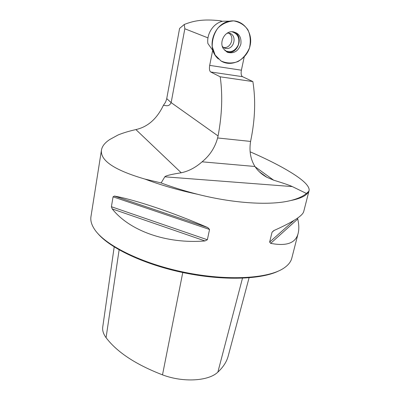 <?xml version="1.0" encoding="UTF-8"?>
<svg xmlns="http://www.w3.org/2000/svg" width="400" height="400" viewBox="0 0 400 400"><rect width="100%" height="100%" fill="white"/><g stroke="black" fill="none" stroke-linecap="round" stroke-linejoin="round"><path stroke-width="0.6" d="M244.215 56.92L241.39 70.2C240.825 73.54 241.195 75.7 242.5 76.675L252.865 81.57C255.76 99.575 255.125 118.87 250.97 139.455L250.59 141.425C249.065 150.955 250.52 159.305 254.955 166.485C257.835 170.86 261.78 174.44 266.78 177.235L273.62 180.165C283.45 183.185 289.675 185.325 292.3 186.58L306.44 193.475C302.905 196.42 297.625 198.785 290.585 200.56C300.94 198.535 307.015 195.43 308.81 191.245L309.115 190.445C309.565 186.73 304.94 181.64 295.235 175.185C284.66 168.225 270.785 160.94 253.605 153.33L250.12 151.795M229.075 21.19L223.075 21.185C213.78 22.75 206.455 33.575 207.89 43.53L212.7 50.255L209.69 65.38L241.39 70.2M222.1 21.405L219.985 20.725C202.705 18.84 193.435 20.875 184.255 24.485L184.83 28.77L171.155 102.625C168.725 107.425 165.73 105.22 163.375 105.365C156.925 118.84 147.765 126.915 135.9 129.58C129.195 131.075 123.285 132.86 118.17 134.935L109.985 139.385C104.99 142.585 102.15 146.14 101.47 150.045L90.945 216.74C90.34 220.615 91.555 224.83 94.59 229.395C104.82 245.055 141.43 263.485 184.525 272.305C227.61 281.175 268.345 278.62 283.705 268.215C288.235 265.205 290.95 261.795 291.85 257.98L298.11 233.5M101.47 150.045C100.045 160.54 114.54 170.22 144.95 179.08C160.66 185.065 178.33 190.165 197.95 194.37C185.06 191.11 172.79 187.3 161.14 182.935L164.82 176.815C165.665 175.71 171.14 174.36 181.24 172.77C188.605 171.225 195.55 167.575 202.08 161.82C209.825 155.505 215.005 147.555 217.61 137.965L218.07 135.955C222.055 114.885 222.77 95.17 220.22 76.815L210.675 71.97C209.475 70.995 209.145 68.795 209.69 65.38M219.97 20.725L222.525 21.3M163.375 105.365L165.52 102.24L166.635 99.155L179.58 28.445L184.255 24.485M218.41 59.005C215.76 56.725 213.855 53.81 212.7 50.255M197.95 194.37C234.38 203.59 270.865 205.61 290.585 200.56M113.055 196.83L114.36 196.055C134.76 199.71 172.58 212.3 207.83 227.605L209.555 229.47L207.355 239.755L204.99 240.945C166.09 244.145 129.53 230.67 112.21 208.91L111.41 206.73L113.055 196.83L209.555 229.47M297.635 218.035L297.755 218.99C298.99 224.44 299.14 229.155 298.205 233.135C295.865 243.055 286.69 246.46 270.67 243.35L269.64 242.09L272.04 232.235L273.78 230.605C292.825 222.09 302.815 215.7 303.75 211.435L309.08 190.6M144.95 179.08L161.14 182.935M306.44 193.475L308.81 191.245M220.22 76.815L252.865 81.57M279.01 270.785C261.89 279.54 223.655 280.995 184.04 272.8C144.415 264.625 109.935 248.145 97.695 233.34M114.19 246.93L102.745 327C102.265 330.435 103.375 333.995 106.07 337.675C117.01 352.16 135.825 364.555 162.5 374.85C183.16 382.74 208.71 381.145 217.875 372.105C223.36 367.005 226.84 361.515 228.315 355.63L249.065 277.82M223.41 47.445C230.69 49.155 235.305 36.68 228.66 33.11M223.36 48.715L227.59 52.365C234.01 53.865 238.44 51.1 240.88 44.07C241.59 36.685 238.635 32.555 232.015 31.685C224.495 31.53 219.055 42.31 223.36 48.715M215.14 55.055L221.005 60.96C231.71 67.725 247.195 59.51 250.09 45.73C253.395 32.01 242.415 18.5 229.43 21.19C215.515 23.305 207.19 43.37 215.14 55.055L212.23 46.68C212.11 39.74 214.005 33.525 217.925 28.035C222.205 23.825 227.455 21.44 233.67 20.88C239.835 22.085 244.575 25.055 247.885 29.785C250.355 35.115 250.89 41.175 249.48 47.965C246.715 54.11 242.905 58.63 238.055 61.515C232.315 63.635 226.645 63.455 221.045 60.985L215.14 55.055M184.83 28.77L207.99 37.885M166.745 98.62L171.155 102.625L218.07 135.955M242.5 76.675L210.675 71.97M292.3 186.58L164.82 176.815M202.08 161.82L254.955 166.485M250.59 141.425L217.61 137.965M162.5 374.85L182.765 272.53M106.07 337.675L119.12 249.865M217.875 372.105L242.475 278.215M112.21 208.91L204.99 240.945M111.41 206.73L207.355 239.755M114.36 196.055L207.83 227.605M272.04 232.235L274.125 230.455M269.64 242.09L293.98 220.435M270.67 243.35L297.755 218.99M135.9 129.58L181.24 172.77M255.16 166.8L273.62 180.165M227.59 52.365L226.28 51.55C237.755 56.675 245.22 34.495 232.855 31.705M224.825 50.56C230.575 53.085 235.065 51.21 238.3 44.94C239.975 38.05 237.805 33.635 231.79 31.695M223.59 47.58L225.515 48.335C234.285 50.525 237.835 34.21 228.755 33.12L227.06 33.28M266.795 177.21L259.33 171.77M223.075 21.185L229.43 21.19M223.505 47.52L225.515 48.335C224.505 48.34 223.425 47.635 222.27 46.205"/></g></svg>
